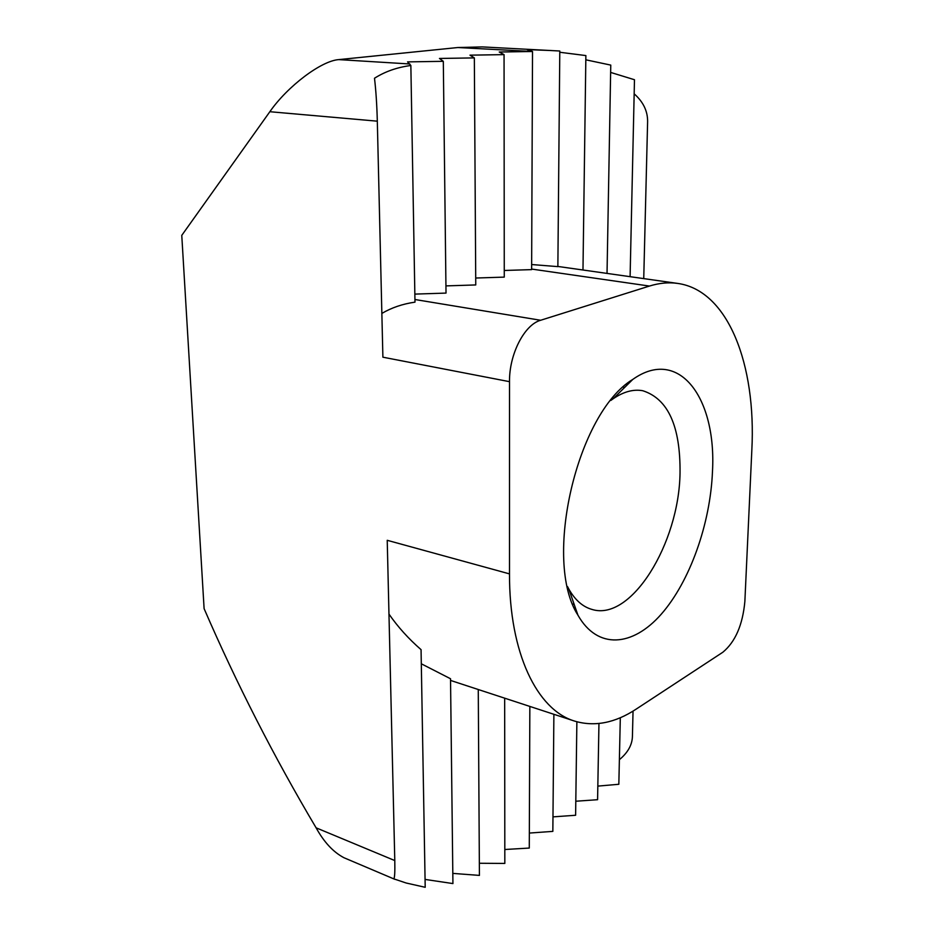 <?xml version="1.0" encoding="UTF-8"?>
<svg xmlns="http://www.w3.org/2000/svg" width="934" height="934" viewBox="0 0 934 934"><rect width="100%" height="100%" fill="white"/><g stroke="black" fill="none" stroke-linecap="round" stroke-linejoin="round"><path stroke-width="1.4" d="M531.644 264.532L557.867 266.622L559.793 51.008L482.224 46.91L457.87 47.529L338.785 59.613C321.249 60.768 287.438 86.383 269.844 111.718L181.768 235.368L204.102 608.629C236.571 683.641 273.907 756.703 316.112 827.828C323.958 842.059 333.169 851.995 343.735 857.61M643.736 278.612L647.612 121.607C647.717 111.088 643.222 101.829 634.163 93.82M619.382 759.681C627.695 752.781 632.038 745.169 632.411 736.833L633.042 711.101M597.83 786.113L618.833 784.28L620.316 717.721M509.497 573.885C509.217 653.228 537.143 709.805 574.422 721.036C594.398 727.049 614.981 723.068 636.171 709.116L722.846 652.236C735.338 641.856 742.67 624.951 744.865 601.496L751.835 450.106C756.342 364.809 728.228 290.392 677.64 283.411C668.662 282.138 659.264 283.014 649.434 286.061L540.623 320.269C524.371 324.67 509.123 354.36 509.509 381.667L509.497 573.885L387.225 540.307L394.79 860.564C395.035 872.473 394.662 878.555 393.669 878.812L406.15 883.004L425.203 887.3L421.059 649.655C408.508 638.716 397.814 626.854 388.964 614.07M504.815 849.508L529.274 848.06L529.847 706.431M479.34 863.261L504.827 863.436L504.664 698.177M452.803 873.395L479.422 875.403L478.266 689.514M425.063 879.419L452.932 883.576L450.527 678.749L421.304 663.794M414.848 294.105L446.02 293.089L443.311 61.317L407.563 61.889L410.855 65.497C397.137 67.306 385.018 71.556 374.499 78.246C375.958 90.598 376.892 104.9 377.313 121.175L382.893 357.197L509.509 381.667M575.799 801.232L597.585 799.702L598.951 723.511M552.975 816.876L575.613 815.265L576.873 721.784M529.333 833.07L552.846 831.377L553.885 714.312M443.311 61.317L439.459 58.457L474.344 57.896L469.989 55.164L504.056 54.627L499.235 52.012L532.52 51.498L457.87 47.529M630.1 276.674L634.478 79.729L610.638 72.42M607.03 273.405L610.766 65.1L585.816 59.811M582.979 270.008L585.875 55.573L559.781 52.269M551.305 50.529L527.278 49.619L532.52 51.498L531.633 269.622L504.255 270.475M381.854 313.427C391.591 307.683 402.636 303.924 414.988 302.149L410.855 65.497M445.938 285.897L475.756 284.94L474.344 57.896M475.71 278.028L504.267 277.118L504.056 54.627M712.479 471.46C710.389 523.74 689.911 581.578 661.202 614.257C632.575 646.865 597.468 649.795 577.936 615.167C542.584 560.634 577.014 412.711 632.82 379.391C679.135 346.479 716.647 398.094 712.479 471.46M610.859 400.429L613.136 398.783C623.527 391.696 633.404 389.011 642.779 390.727C668.079 398.841 680.501 426.254 680.034 472.966C679.135 543.495 631.104 621.881 591.887 609.4C582.723 606.796 575.04 600.025 568.841 589.085L567.533 586.599M394.79 860.564L316.112 827.828M409.851 63.979L338.785 59.613M377.313 121.175L269.844 111.718M540.623 320.269L414.941 299.51M649.434 286.061L531.633 269.062M343.735 857.634L394.919 879.361M450.55 680.431L574.422 721.036M557.878 266.447L677.64 283.411M568.841 589.085L577.936 615.167M613.136 398.783L632.82 379.391M572.752 604.041L574.2 604.45M623.247 387.085L624.729 387.365"/></g></svg>
